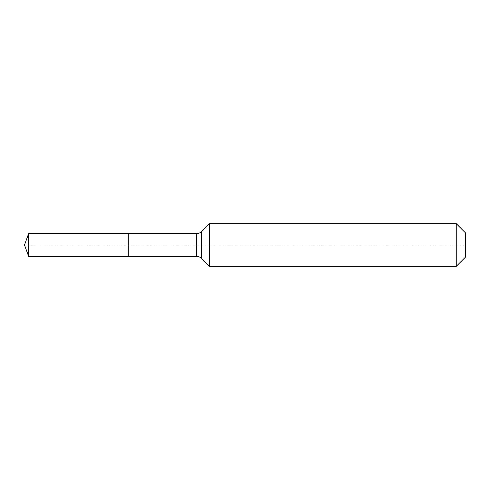 <?xml version="1.0" encoding="UTF-8"?>
<svg xmlns="http://www.w3.org/2000/svg" width="490" height="490" viewBox="0 0 490 490"><rect width="100%" height="100%" fill="white"/><g stroke="black" fill="none" stroke-linecap="round" stroke-linejoin="round"><path stroke-width="0.37" stroke-dasharray="2.45 1.84" d="M28.64 233.62L28.64 256.38M465.5 232.909L465.5 257.091L465.5 245L128.221 245L128.221 256.38L128.221 233.62L128.221 256.38L128.221 245L24.5 245M209.438 223.661L209.438 245M456.251 223.661L456.251 266.339M196.533 233.62L196.533 256.38M201.561 231.537L201.561 258.463"/><path stroke-width="0.73" d="M465.5 257.091L456.251 266.339L209.438 266.339L201.561 258.463A7.111 7.111 0 0 0 196.533 256.38L28.64 256.38L24.5 245L28.64 233.62L196.533 233.62C198.481 233.589 200.159 232.897 201.561 231.537L209.438 223.661L456.251 223.661L465.5 232.909L465.5 257.091L456.251 266.339L456.251 223.661M24.5 245L28.64 256.38L28.64 233.62M456.251 266.339L209.438 266.339L201.561 258.463C200.159 257.103 198.481 256.411 196.533 256.38L128.221 256.38L128.221 233.62L128.221 256.38L28.64 256.38M209.438 266.339L209.438 223.661M196.533 256.38L196.533 233.62M201.561 258.463L201.561 231.537"/></g></svg>
